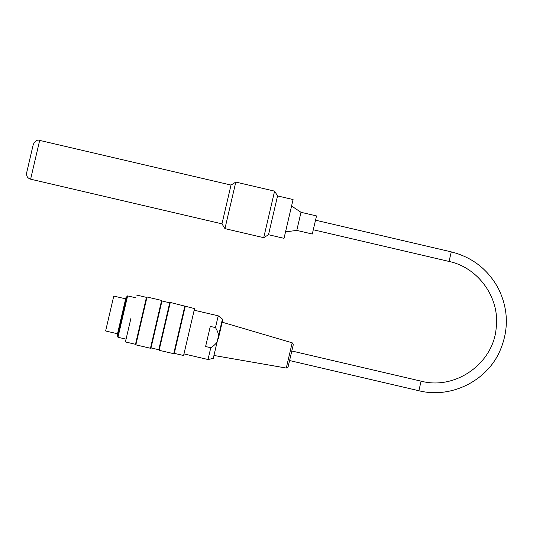 <?xml version="1.0" encoding="UTF-8"?>
<svg xmlns="http://www.w3.org/2000/svg" width="533" height="533" viewBox="0 0 533 533"><rect width="100%" height="100%" fill="white"/><g stroke="black" fill="none" stroke-linecap="round" stroke-linejoin="round"><path stroke-width="0.8" d="M33.286 144.363L26.65 172.805C26.224 176.023 27.543 178.149 30.614 179.188L39.669 140.399C37.497 139.439 35.371 140.759 33.286 144.363M30.614 179.188L221.961 223.847L231.016 185.064L39.669 140.399M268.505 234.713L284.022 238.331L293.077 199.549L277.56 195.924L268.505 234.713L263.722 237.685L274.588 191.14L277.56 195.924M221.961 223.847L224.939 228.63L235.799 182.086L274.588 191.14M224.939 228.63L263.722 237.685M117.507 333.758L105.614 330.98L113.762 296.075L125.655 298.846M109.112 315.982L110.264 311.072M217.111 341.92L213.26 358.416L208.023 359.515L210.768 347.736C213.8 345.81 215.912 343.872 217.111 341.92L218.577 335.623C218.37 333.338 217.337 330.667 215.472 327.602L210.295 326.396L205.598 346.523L210.768 347.736M215.472 327.602L218.224 315.816L194.432 310.266M292.177 342.806L293.277 344.698L288.106 366.851L286.288 368.056L292.177 342.806L222.188 322.199L222.714 319.933L218.29 338.875M122.097 316.422L126.654 296.928L127.614 295.895L117.96 337.269L117.546 335.917L122.097 316.422M194.552 308.587L183.592 355.518L194.552 308.587L170.287 302.451L159.12 350.288L158.774 349.728L169.727 302.797L170.287 302.451M130.891 318.474L125.415 341.939L130.891 318.474M183.592 355.518L174.284 353.346L173.731 353.692L184.891 305.855M174.284 353.346L185.237 306.415M158.774 349.728L151.012 347.916L150.459 348.262L161.619 300.425L147.015 297.014L135.848 344.851L135.502 344.298L146.455 297.361L147.015 297.014M151.012 347.916L161.965 300.985L161.619 300.425M117.546 335.917L117.033 335.797L126.134 296.808L126.654 296.928M301.005 212.301L316.522 215.925L312.291 234.027L296.781 230.403L301.005 212.301L291.564 206.011M218.577 335.623L222.428 319.12L218.224 315.816M315.523 220.189L451.278 251.876L449.046 261.443L313.291 229.756M451.278 251.876C472.331 257.219 488.035 269.445 498.388 288.54C508.515 309.233 508.982 330.134 499.774 351.254C486.516 381.335 450.738 398.797 418.865 390.736L421.103 381.168C455.628 390.356 493.611 363.299 496.21 327.668C499.954 297.84 478.461 267.659 449.046 261.443M231.016 185.064L235.799 182.086M208.023 359.515L184.231 353.965M222.428 319.12L222.714 319.933M213.26 358.416L213.873 357.816M286.288 368.056L214.399 355.551M169.727 302.797L161.965 300.985M146.455 297.361L136.368 295.009M135.502 344.298L125.415 341.939M150.459 348.262L135.848 344.851M173.731 353.692L159.12 350.288M135.462 297.727L127.614 295.895M125.808 339.101L117.96 337.269M421.103 381.168L291.811 350.987M418.865 390.736L289.579 360.555M296.781 230.403L285.528 231.868"/></g></svg>
